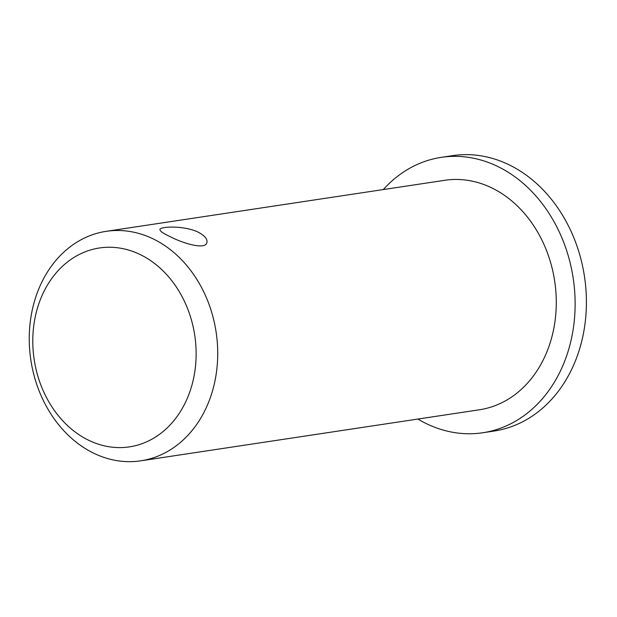 <?xml version="1.0" encoding="UTF-8"?>
<svg xmlns="http://www.w3.org/2000/svg" width="617" height="617" viewBox="0 0 617 617"><rect width="100%" height="100%" fill="white"/><g stroke="black" fill="none" stroke-linecap="round" stroke-linejoin="round"><path stroke-width="0.93" d="M417.886 419.059A139.249 112.425 -98.6 0 0 482.795 432.748L494.078 431.044A139.249 112.425 -98.6 0 0 586.15 311.554A139.249 112.425 -98.6 0 0 508.986 164.754A139.249 112.425 -98.6 0 0 452.569 155.654L441.286 157.358A139.249 112.425 -98.6 0 0 383.296 189.566M482.795 432.748A139.249 112.425 -98.6 0 0 574.867 313.251A139.249 112.425 -98.6 0 0 497.703 166.459A139.249 112.425 -98.6 0 0 441.286 157.358M140.784 460.822L479.332 409.796A116.042 93.684 -98.6 0 0 556.064 310.22A116.042 93.684 -98.6 0 0 491.757 187.892A116.042 93.684 -98.6 0 0 444.741 180.303L106.193 231.336A116.042 93.684 -98.6 0 0 30.85 360.043A116.042 93.684 -98.6 0 0 140.784 460.822A116.042 93.684 -98.6 0 0 217.508 361.246A116.042 93.684 -98.6 0 0 153.209 238.918A116.042 93.684 -98.6 0 0 106.193 231.336M198.119 232.146C204.682 235.625 207.613 239.072 206.919 242.496C205.692 250.093 183.396 243.615 169.683 236.434C163.027 233.303 159.788 230.982 159.95 229.47C159.919 226.431 184.267 225.328 198.119 232.146M140.221 254.566A100.571 81.197 -98.6 0 0 34.459 361.346A100.571 81.197 -98.6 0 0 168.703 426.401A100.571 81.197 -98.6 0 0 140.221 254.566"/></g></svg>
